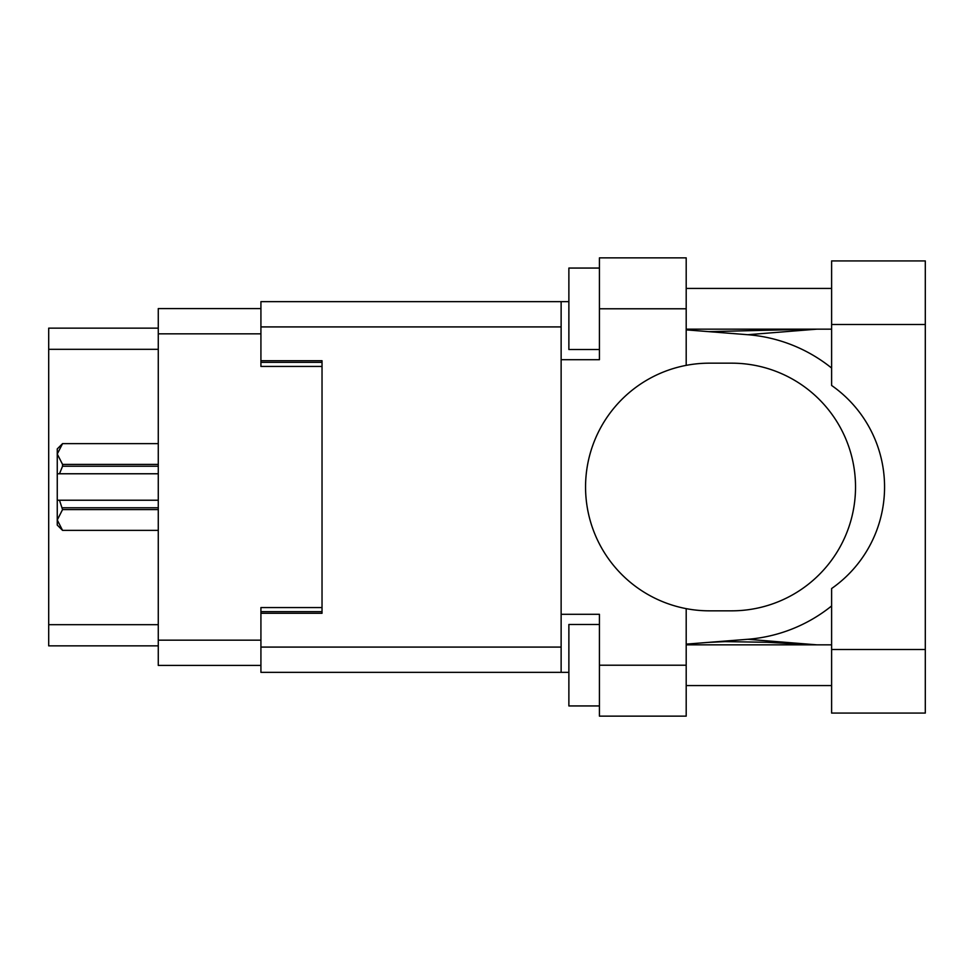 <?xml version="1.0" encoding="UTF-8"?>
<svg xmlns="http://www.w3.org/2000/svg" width="974" height="974" viewBox="0 0 974 974"><rect width="100%" height="100%" fill="white"/><g stroke="black" fill="none" stroke-linecap="round" stroke-linejoin="round"><path stroke-width="1.46" d="M260.922 308.588L158.275 308.588L158.275 665.412L260.922 665.412M322.029 607.569L260.922 607.569L260.922 647.089L561.134 647.089M561.134 326.911L260.922 326.911L260.922 366.431L322.029 366.431M158.275 328.141L48.7 328.141L48.7 645.859L158.275 645.859M158.275 509.597L62.555 509.597L59.487 500.234L158.275 500.234M62.555 507.771L158.275 507.771M59.487 500.234L57.259 500.234L57.259 473.766L59.487 473.766L57.259 473.766L57.259 454.018L62.555 464.403L158.275 464.403M158.275 466.229L62.555 466.229L59.487 473.766L158.275 473.766M62.555 466.229L62.555 464.403M62.555 509.597L57.259 519.982L57.259 500.234M158.275 530.38L62.555 530.38L57.259 525.083L57.259 519.982L62.555 530.367L158.275 530.367M158.275 443.633L62.555 443.633L57.259 454.018L57.369 452.569M57.259 454.018L57.259 448.917L62.555 443.633M831.613 649.524L831.613 588.539A123.832 123.832 0 0 0 831.613 385.461L831.613 260.922L925.3 260.922L925.3 713.078L831.613 713.078L831.613 649.524L925.3 649.524M831.613 288.426L686.195 288.426M831.613 329.151L686.195 329.151M831.613 644.849L686.195 644.849M831.613 685.574L686.195 685.574M599.424 705.943L568.877 705.943L568.877 624.48L599.424 624.48M599.424 349.52L568.877 349.52L568.877 268.057L599.424 268.057M686.195 665.218L686.195 716.134L599.424 716.134L599.424 665.218L686.195 665.218L686.195 608.64A123.832 123.832 0 0 1 686.195 365.36L686.195 308.782L599.424 308.782L599.424 359.71L561.134 359.71L561.134 672.34L260.922 672.34L260.922 647.089M561.134 614.29L599.424 614.29L599.424 665.218M599.424 308.782L599.424 257.867L686.195 257.867L686.195 308.782M568.877 672.34L561.134 672.34M260.922 326.911L260.922 301.66L561.134 301.66L561.134 359.71M568.877 301.66L561.134 301.66L568.877 301.66M260.922 360.721L322.029 360.721L322.029 613.279L260.922 613.279M686.195 365.36A123.832 123.832 0 0 1 709.413 363.168L731.693 363.168A123.832 123.832 0 0 1 855.525 487A123.832 123.832 0 0 1 731.693 610.832L709.413 610.832A123.832 123.832 0 0 1 686.195 608.64M817.016 644.849L747.752 639.285L686.195 644.131M747.752 639.285A152.748 152.748 0 0 0 831.613 605.95M831.613 368.05A152.748 152.748 0 0 0 747.752 334.715L686.195 329.869M817.016 329.151L747.752 334.715M158.275 333.839L260.922 333.839M158.275 640.161L260.922 640.161M260.922 611.648L322.029 611.648M260.922 362.352L322.029 362.352M158.275 349.313L48.7 349.313M158.275 624.687L48.7 624.687M831.613 324.476L925.3 324.476M158.275 443.62L62.555 443.62M708.78 331.647L813.874 329.151M813.862 644.849L767.013 642.28L725.204 641.623L708.78 642.353"/></g></svg>

